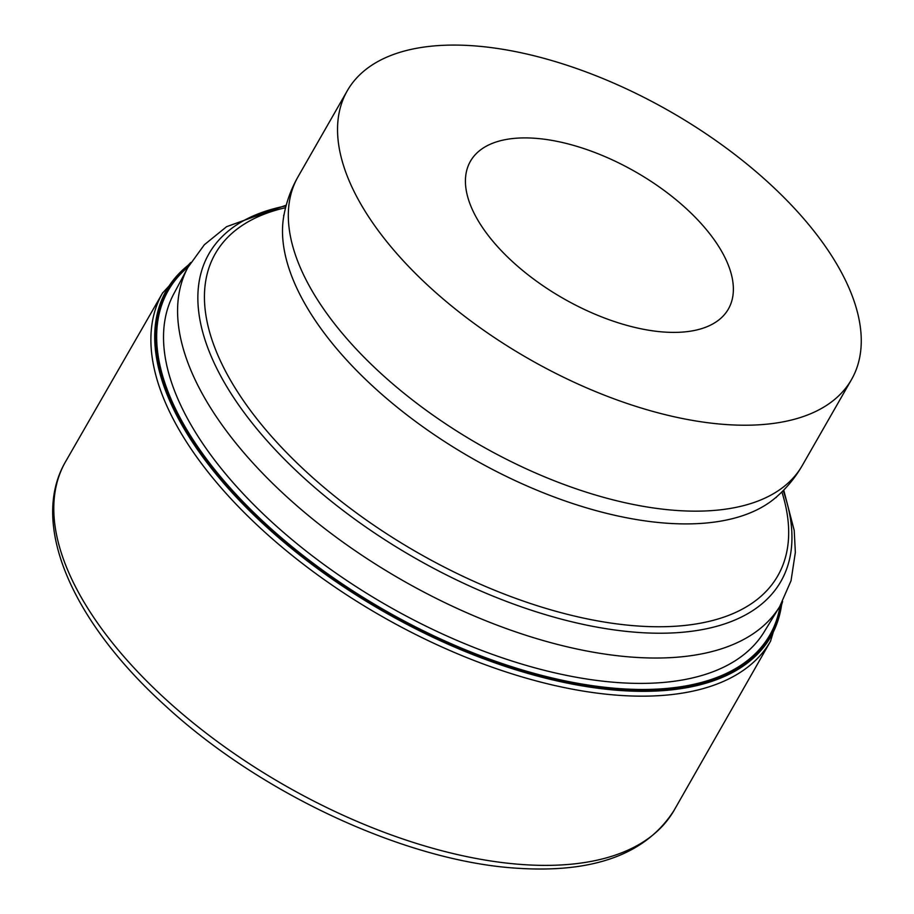 <?xml version="1.0" encoding="UTF-8"?>
<svg xmlns="http://www.w3.org/2000/svg" width="914" height="914" viewBox="0 0 914 914"><rect width="100%" height="100%" fill="white"/><g stroke="black" fill="none" stroke-linecap="round" stroke-linejoin="round"><path stroke-width="1.37" d="M779.733 606.519L764.093 632.02A340.179 166.782 -150.2 0 1 619.349 682.678A340.179 166.782 -150.2 0 1 281.958 531.057A340.179 166.782 -150.2 0 1 173.751 293.931L187.838 267.539A341.082 167.228 29.8 0 0 296.33 505.293A341.082 167.228 29.8 0 0 634.602 657.303A341.082 167.228 29.8 0 0 779.733 606.519L791.033 580.756L795.351 552.422L794.22 530.497L783.721 490.064M471.978 45.7A290.538 142.447 -150.2 0 1 761.636 176.516A290.538 142.447 -150.2 0 1 851.517 379.538A290.538 142.447 -150.2 0 1 726.824 424.599A290.538 142.447 -150.2 0 1 437.166 293.782A290.538 142.447 -150.2 0 1 347.286 90.76A290.538 142.447 -150.2 0 1 471.978 45.7M534.21 138.22A148.639 72.88 -150.2 0 1 682.404 205.147A148.639 72.88 -150.2 0 1 728.389 309.023A148.639 72.88 -150.2 0 1 664.592 332.079A148.639 72.88 -150.2 0 1 516.399 265.151A148.639 72.88 -150.2 0 1 470.413 161.275A148.639 72.88 -150.2 0 1 534.21 138.22M162.532 293.086A350.313 171.752 -150.2 0 0 271.172 537.82A350.313 171.752 -150.2 0 0 620.275 695.417A350.313 171.752 -150.2 0 0 770.502 641.274A350.313 171.752 -150.2 0 0 770.719 640.885L674.178 810.181A350.656 171.923 -150.2 0 1 674.098 810.318A350.656 171.923 -150.2 0 1 523.642 864.633A350.656 171.923 -150.2 0 1 174.094 706.796A350.656 171.923 -150.2 0 1 65.511 461.787A350.656 171.923 -150.2 0 1 65.591 461.639L162.749 292.697A350.313 171.752 -150.2 0 0 162.532 293.086L190.695 262.524M781.813 602.977A348.303 170.769 -150.2 0 1 621.406 690.584A348.303 170.769 -150.2 0 1 250.082 511.337A348.303 170.769 -150.2 0 1 189.838 263.952M781.23 603.994A347.663 170.45 -150.2 0 1 621.337 689.796A347.663 170.45 -150.2 0 1 251.738 511.897A347.663 170.45 -150.2 0 1 189.255 264.969M780.11 605.902A346.623 169.947 -150.2 0 1 621.109 688.733A346.623 169.947 -150.2 0 1 254.332 513.062A346.623 169.947 -150.2 0 1 188.17 266.911M783.184 490.624A329.566 161.584 -150.2 0 1 639.446 632.522A329.566 161.584 -150.2 0 1 257.348 429.454A329.566 161.584 -150.2 0 1 286.059 205.913M781.87 491.926A324.116 158.91 -150.2 0 1 638.715 626.067A324.116 158.91 -150.2 0 1 265.346 429.249A324.116 158.91 -150.2 0 1 285.591 207.707M776.203 497.17A287.716 141.064 -150.2 0 1 668.02 523.299A287.716 141.064 -150.2 0 1 398.858 408.604A287.716 141.064 -150.2 0 1 283.934 215.247C286.482 201.64 291.189 188.787 298.067 176.699A290.538 142.447 -150.2 0 0 387.947 379.721A290.538 142.447 -150.2 0 0 677.617 510.538A290.538 142.447 -150.2 0 0 802.298 465.477C795.351 477.519 786.657 488.087 776.203 497.17M674.098 810.318C646.381 853.79 594.443 873.121 518.284 868.3C407.53 861.948 260.993 794.22 165.126 705.562C72.503 621.84 29.145 524.225 65.511 461.787M770.502 641.274L782.613 601.515M187.838 267.539L204.336 244.758L226.592 226.683L286.265 205.159M776.626 496.782L776.169 497.559M283.614 215.464L284.06 214.687M851.517 379.538L802.298 465.477M347.286 90.76L298.067 176.699"/></g></svg>
